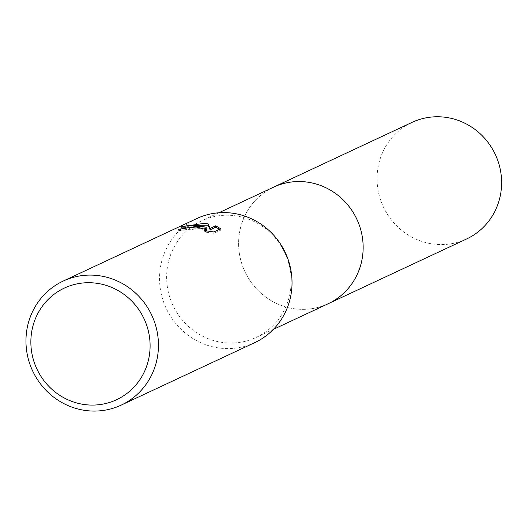 <?xml version="1.0" encoding="UTF-8"?>
<svg xmlns="http://www.w3.org/2000/svg" width="528" height="528" viewBox="0 0 528 528"><rect width="100%" height="100%" fill="white"/><g stroke="black" fill="none" stroke-linecap="round" stroke-linejoin="round"><path stroke-width="0.4" stroke-dasharray="2.64 1.98" d="M229.904 215.292A64.357 61.802 64.9 0 1 289.687 267.214A64.357 61.802 64.9 0 1 256.179 337.418A64.357 61.802 64.9 0 1 227.898 342.962A64.357 61.802 64.9 0 1 168.115 291.04A64.357 61.802 64.9 0 1 201.63 220.836A64.357 61.802 64.9 0 1 229.904 215.292M328.159 303.739A64.357 61.802 64.9 0 1 299.878 309.283A64.357 61.802 64.9 0 1 240.095 257.36A64.357 61.802 64.9 0 1 273.61 187.156M254.806 342.599A68.475 65.756 64.9 0 1 224.723 348.5A68.475 65.756 64.9 0 1 161.113 293.258A68.475 65.756 64.9 0 1 196.766 218.566M204.092 228.162L178.18 230.769A67.102 64.436 64.9 0 1 185.163 229.792L187.532 229.119L199.597 228.611L206.686 231.178L203.98 231.891L213.84 233.376L220.671 230.182L220.691 228.763M185.163 229.792L185.183 228.419M192.832 225.397L181.619 228.129L188.516 226.961L193.789 226.769L200.871 227.436L206.158 228.617M181.619 228.129L181.639 226.703M220.671 230.182L219.569 229.284M213.84 233.376L213.866 231.95M203.98 231.891L203.999 230.512M178.18 230.769L178.2 229.37M466.613 238.966A64.363 61.809 64.9 0 1 377.065 177.652A64.363 61.809 64.9 0 1 412.058 122.371M327.34 304.121A64.363 61.809 64.9 0 1 238.616 242.431A64.363 61.809 64.9 0 1 272.791 187.539M273.398 329.36L256.179 337.418M218.849 212.777L201.63 220.836"/><path stroke-width="0.79" d="M272.791 187.539A64.363 61.809 64.9 0 1 273.603 187.15A64.357 61.802 64.9 0 1 301.884 181.612A64.357 61.802 64.9 0 1 361.667 233.534A64.357 61.802 64.9 0 1 328.159 303.739A64.363 61.809 64.9 0 1 327.34 304.121M63.188 281.068L196.766 218.566A68.475 65.756 64.9 0 1 226.855 212.665A68.475 65.756 64.9 0 1 290.459 267.907A68.475 65.756 64.9 0 1 254.806 342.599L121.229 405.101A68.475 65.756 64.9 0 1 91.146 411.002A68.475 65.756 64.9 0 1 27.535 355.76A68.475 65.756 64.9 0 1 63.188 281.068A68.475 65.756 64.9 0 1 93.278 275.167A68.475 65.756 64.9 0 1 156.882 330.409A68.475 65.756 64.9 0 1 121.229 405.101M198.013 226.162L206.177 227.245L198.832 225.779L193.862 225.41L187.691 225.661L181.639 226.703L203.9 223.403L208.052 223.813L210.164 228.4L215.695 225.812L220.691 228.763L213.866 231.95L203.999 230.512L206.705 229.792L196.185 227.02L187.559 227.753L185.183 228.419A68.475 65.756 -115.1 0 0 178.2 229.37L198.013 226.162M91.436 282.77A61.624 59.176 64.9 0 1 150.097 346.784A61.624 59.176 64.9 0 1 89.522 405.016A61.624 59.176 64.9 0 1 30.862 341.002A61.624 59.176 64.9 0 1 91.436 282.77M204.092 228.162L206.158 228.617L206.177 227.245M219.569 229.284L215.675 227.198L210.144 229.786L208.032 225.172L208.052 223.813M208.032 225.172L192.832 225.397M210.144 229.786L210.164 228.4M215.675 227.198L215.695 225.812M328.159 303.745A64.363 61.809 64.9 0 0 363.152 248.464A64.363 61.809 64.9 0 0 273.603 187.15L412.058 122.371A64.363 61.809 64.9 0 1 501.6 183.685A64.363 61.809 64.9 0 1 466.613 238.966L273.398 329.36M206.705 229.792L206.692 230.901M273.61 187.156L218.849 212.777"/></g></svg>
